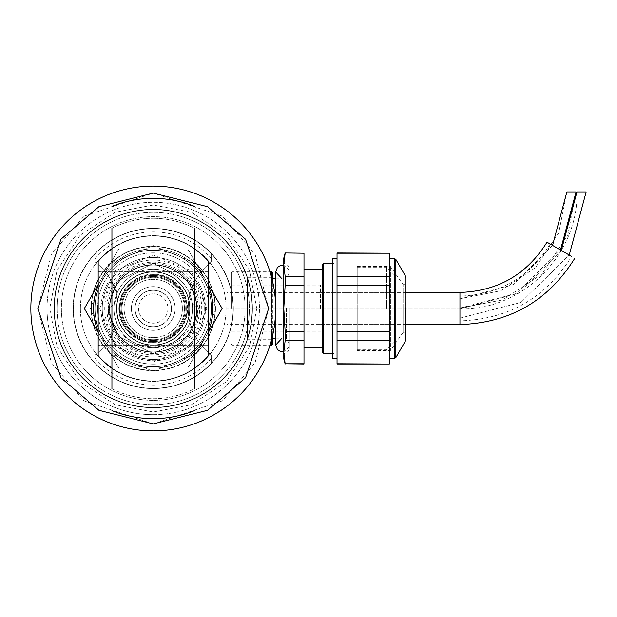 <?xml version="1.0" encoding="UTF-8"?>
<svg xmlns="http://www.w3.org/2000/svg" width="617" height="617" viewBox="0 0 617 617"><rect width="100%" height="100%" fill="white"/><g stroke="black" fill="none" stroke-linecap="round" stroke-linejoin="round"><path stroke-width="0.46" stroke-dasharray="3.08 2.31" d="M194.548 308.5L194.548 368.094L194.548 308.5M194.548 228.29A90.221 90.221 0 0 0 153.24 218.279A90.221 90.221 0 0 1 194.548 228.29L194.548 388.71A90.221 90.221 0 0 1 111.939 388.71L111.939 228.29A90.221 90.221 0 0 1 153.24 218.279A90.221 90.221 0 0 0 111.939 228.29M194.548 368.094A72.505 72.505 0 0 1 111.939 368.094A72.505 72.505 0 0 0 194.548 368.094A72.505 72.505 0 0 1 111.939 368.094L111.939 248.906A72.505 72.505 0 0 1 153.24 235.995A72.505 72.505 0 0 0 111.939 248.906A72.505 72.505 0 0 1 153.24 235.995A72.505 72.505 0 0 0 98.196 261.307M153.24 271.788A36.712 36.712 0 0 0 116.528 308.5A36.712 36.712 0 0 0 153.24 345.212A36.712 36.712 0 0 0 189.959 308.5A36.712 36.712 0 0 0 153.24 271.788A36.712 36.712 0 0 0 116.528 308.5A36.712 36.712 0 0 0 153.24 345.212A36.712 36.712 0 0 0 189.959 308.5A36.712 36.712 0 0 0 153.24 271.788A36.712 36.712 0 0 1 189.959 308.5A36.712 36.712 0 0 1 153.24 345.212A36.712 36.712 0 0 1 116.528 308.5A36.712 36.712 0 0 1 153.24 271.788A36.712 36.712 0 0 1 189.959 308.5A36.712 36.712 0 0 1 153.24 345.212A36.712 36.712 0 0 1 116.528 308.5A36.712 36.712 0 0 1 153.24 271.788M153.24 275.46A33.04 33.04 0 0 0 124.626 325.02A33.04 33.04 0 0 0 181.861 325.02A33.04 33.04 0 0 0 153.24 275.46A33.04 33.04 0 0 1 181.861 325.02A33.04 33.04 0 0 1 124.626 325.02A33.04 33.04 0 0 1 153.24 275.46M153.24 277.295A31.205 31.205 0 0 1 180.272 324.102A31.205 31.205 0 0 1 126.215 324.102A31.205 31.205 0 0 1 153.24 277.295A31.205 31.205 0 0 1 180.272 324.102A31.205 31.205 0 0 1 126.215 324.102A31.205 31.205 0 0 1 153.24 277.295M153.24 186.11A122.39 122.39 0 0 1 259.24 369.699A122.39 122.39 0 0 1 47.247 369.699A122.39 122.39 0 0 1 153.24 186.11A122.39 122.39 0 0 1 259.24 369.699A122.39 122.39 0 0 1 47.247 369.699A122.39 122.39 0 0 1 153.24 186.11A122.39 122.39 0 0 1 259.24 369.699A122.39 122.39 0 0 1 47.247 369.699A122.39 122.39 0 0 1 153.24 186.11A122.39 122.39 0 0 0 47.247 369.699A122.39 122.39 0 0 0 259.24 369.699A122.39 122.39 0 0 0 153.24 186.11M153.24 400.356A91.856 91.856 0 0 1 73.693 262.572A91.856 91.856 0 0 1 232.794 262.572A91.856 91.856 0 0 1 153.24 400.356A91.856 91.856 0 0 0 232.794 262.572A91.856 91.856 0 0 0 73.693 262.572A91.856 91.856 0 0 0 153.24 400.356M153.24 209.649A98.851 98.851 0 0 0 67.639 357.922A98.851 98.851 0 0 0 238.848 357.922A98.851 98.851 0 0 0 153.24 209.649A98.851 98.851 0 0 0 54.396 308.5A98.851 98.851 0 0 0 153.24 407.351A98.851 98.851 0 0 0 252.091 308.5A98.851 98.851 0 0 0 153.24 209.649M175.097 308.5A21.857 21.857 0 0 0 142.319 289.574A21.857 21.857 0 0 0 142.319 327.426A21.857 21.857 0 0 0 175.097 308.5A21.857 21.857 0 0 1 142.319 327.426A21.857 21.857 0 0 1 142.319 289.574A21.857 21.857 0 0 1 175.097 308.5A21.857 21.857 0 0 1 142.319 327.426A21.857 21.857 0 0 1 142.319 289.574A21.857 21.857 0 0 1 175.097 308.5A21.857 21.857 0 0 1 142.319 327.426A21.857 21.857 0 0 1 142.319 289.574A21.857 21.857 0 0 1 175.097 308.5M171.426 308.5A18.186 18.186 0 0 0 144.154 292.751A18.186 18.186 0 0 0 144.154 324.249A18.186 18.186 0 0 0 171.426 308.5A18.186 18.186 0 0 0 153.24 290.314A18.186 18.186 0 0 0 135.061 308.5A18.186 18.186 0 0 0 153.24 326.686A18.186 18.186 0 0 0 171.426 308.5M171.603 308.5A18.356 18.356 0 0 1 144.062 324.403A18.356 18.356 0 0 1 144.062 292.597A18.356 18.356 0 0 1 171.603 308.5M138.555 308.5A14.685 14.685 0 0 0 160.59 321.218A14.685 14.685 0 0 0 160.59 295.782A14.685 14.685 0 0 0 138.555 308.5M204.242 308.5A50.995 50.995 0 0 1 127.742 352.662A50.995 50.995 0 0 1 127.742 264.338A50.995 50.995 0 0 1 204.242 308.5A50.995 50.995 0 0 1 127.742 352.662A50.995 50.995 0 0 1 127.742 264.338A50.995 50.995 0 0 1 204.242 308.5A50.995 50.995 0 0 0 127.742 264.338A50.995 50.995 0 0 0 127.742 352.662A50.995 50.995 0 0 0 204.242 308.5A50.995 50.995 0 0 0 127.742 264.338A50.995 50.995 0 0 0 127.742 352.662A50.995 50.995 0 0 0 204.242 308.5M189.674 308.5A36.426 36.426 0 0 0 135.03 276.956A36.426 36.426 0 0 0 135.03 340.044A36.426 36.426 0 0 0 189.674 308.5A36.426 36.426 0 0 1 135.03 340.044A36.426 36.426 0 0 1 135.03 276.956A36.426 36.426 0 0 1 189.674 308.5M252.322 308.5A99.082 99.082 0 0 0 103.702 222.691A99.082 99.082 0 0 0 103.702 394.309A99.082 99.082 0 0 0 252.322 308.5A99.082 99.082 0 0 1 103.702 394.309A99.082 99.082 0 0 1 103.702 222.691A99.082 99.082 0 0 1 252.322 308.5M233.326 308.5A80.079 80.079 0 0 1 113.204 377.851A80.079 80.079 0 0 1 113.204 239.149A80.079 80.079 0 0 1 233.326 308.5A80.079 80.079 0 0 1 113.204 377.851A80.079 80.079 0 0 1 113.204 239.149A80.079 80.079 0 0 1 233.326 308.5M189.727 308.5A36.488 36.488 0 0 0 135 276.902A36.488 36.488 0 0 0 135 340.098A36.488 36.488 0 0 0 189.727 308.5A36.488 36.488 0 0 0 135 276.902A36.488 36.488 0 0 0 135 340.098A36.488 36.488 0 0 0 189.727 308.5M215.14 308.5A61.893 61.893 0 0 1 122.297 362.102A61.893 61.893 0 0 1 122.297 254.898A61.893 61.893 0 0 1 215.14 308.5A61.893 61.893 0 0 0 122.297 254.898A61.893 61.893 0 0 0 122.297 362.102A61.893 61.893 0 0 0 215.14 308.5M135.061 308.5A18.186 18.186 0 0 0 162.333 324.249A18.186 18.186 0 0 0 162.333 292.751A18.186 18.186 0 0 0 135.061 308.5A18.186 18.186 0 0 0 162.333 324.249A18.186 18.186 0 0 0 162.333 292.751A18.186 18.186 0 0 0 135.061 308.5M94.964 261.87L94.964 253.579A80.079 80.079 0 0 1 211.523 253.579L211.523 261.87A58.283 58.283 0 0 0 211.523 355.13L211.523 363.421A80.079 80.079 0 0 1 94.964 363.421L94.964 355.13A58.283 58.283 0 0 0 94.964 261.87L94.964 253.579A80.079 80.079 0 0 1 211.523 253.579L211.523 261.87A58.283 58.283 0 0 0 211.523 355.13L211.523 363.421A80.079 80.079 0 0 1 94.964 363.421L94.964 355.13A58.283 58.283 0 0 0 94.964 261.87M94.964 258.816A76.585 76.585 0 0 1 211.523 258.816M211.523 358.184A76.585 76.585 0 0 1 94.964 358.184M73.4 308.5A79.848 79.848 0 0 1 193.167 239.35A79.848 79.848 0 0 1 193.167 377.65A79.848 79.848 0 0 1 73.4 308.5A79.848 79.848 0 0 1 193.167 239.35A79.848 79.848 0 0 1 193.167 377.65A79.848 79.848 0 0 1 73.4 308.5M233.087 308.5A79.848 79.848 0 0 0 113.32 239.35A79.848 79.848 0 0 0 113.32 377.65A79.848 79.848 0 0 0 233.087 308.5A79.848 79.848 0 0 0 113.32 239.35A79.848 79.848 0 0 0 113.32 377.65A79.848 79.848 0 0 0 233.087 308.5M196.661 308.5A43.421 43.421 0 0 0 131.537 270.894A43.421 43.421 0 0 0 131.537 346.106A43.421 43.421 0 0 0 196.661 308.5A43.421 43.421 0 0 1 131.537 346.106A43.421 43.421 0 0 1 131.537 270.894A43.421 43.421 0 0 1 196.661 308.5A43.421 43.421 0 0 1 131.537 346.106A43.421 43.421 0 0 1 131.537 270.894A43.421 43.421 0 0 1 196.661 308.5A43.421 43.421 0 0 0 131.537 270.894A43.421 43.421 0 0 0 131.537 346.106A43.421 43.421 0 0 0 196.661 308.5A43.421 43.421 0 0 0 131.537 270.894A43.421 43.421 0 0 0 131.537 346.106A43.421 43.421 0 0 0 196.661 308.5A43.421 43.421 0 0 1 131.537 346.106A43.421 43.421 0 0 1 131.537 270.894A43.421 43.421 0 0 1 196.661 308.5M192.527 308.5A39.28 39.28 0 0 1 133.604 342.52A39.28 39.28 0 0 1 133.604 274.48A39.28 39.28 0 0 1 192.527 308.5A39.28 39.28 0 0 0 133.604 274.48A39.28 39.28 0 0 0 133.604 342.52A39.28 39.28 0 0 0 192.527 308.5A39.28 39.28 0 0 1 133.604 342.52A39.28 39.28 0 0 1 133.604 274.48A39.28 39.28 0 0 1 192.527 308.5A39.28 39.28 0 0 0 133.604 274.48A39.28 39.28 0 0 0 133.604 342.52A39.28 39.28 0 0 0 192.527 308.5M118.911 308.5A34.328 34.328 0 0 0 170.408 338.232A34.328 34.328 0 0 0 170.408 278.768A34.328 34.328 0 0 0 118.911 308.5M121.248 308.5A31.999 31.999 0 0 0 153.24 340.499A31.999 31.999 0 0 0 185.239 308.5A31.999 31.999 0 0 0 153.24 276.501A31.999 31.999 0 0 0 121.248 308.5M185.239 308.5A31.999 31.999 0 0 0 137.244 280.789A31.999 31.999 0 0 0 137.244 336.211A31.999 31.999 0 0 0 185.239 308.5M198.821 283.01A2.391 2.391 0 0 0 195.203 282.347A15.687 15.687 0 0 0 198.473 308.5A45.866 45.866 0 0 1 108.014 308.5A15.687 15.687 0 0 0 111.284 282.347A2.391 2.391 0 0 0 107.666 283.01A52.221 52.221 0 0 0 153.24 360.721A52.221 52.221 0 0 0 198.821 283.01A52.221 52.221 0 0 1 153.24 360.721A52.221 52.221 0 0 1 107.666 283.01A2.391 2.391 0 0 1 111.284 282.347A15.687 15.687 0 0 1 108.014 308.5A45.866 45.866 0 0 0 198.473 308.5A15.687 15.687 0 0 1 195.203 282.347A2.391 2.391 0 0 1 198.821 283.01M252.091 308.5A98.851 98.851 0 0 0 153.24 209.649A98.851 98.851 0 0 0 54.396 308.5A98.851 98.851 0 0 0 153.24 407.351A98.851 98.851 0 0 0 252.091 308.5A98.851 98.851 0 0 1 103.818 394.101A98.851 98.851 0 0 1 103.818 222.899A98.851 98.851 0 0 1 252.091 308.5A98.851 98.851 0 0 1 103.818 394.101A98.851 98.851 0 0 1 103.818 222.899A98.851 98.851 0 0 1 252.091 308.5M256.757 308.5L249.484 270.4L226.439 235.308L191.347 212.256L153.24 204.991L115.14 212.256L80.048 235.308L57.003 270.4L49.73 308.5L57.003 346.6L80.048 381.692L115.14 404.744L153.24 412.009L191.347 404.744L226.439 381.692L249.484 346.6L256.757 308.5M215.449 308.5A62.201 62.201 0 0 1 122.143 362.372A62.201 62.201 0 0 1 122.143 254.628A62.201 62.201 0 0 1 215.449 308.5M275.637 308.5A122.39 122.39 0 0 0 92.049 202.507A122.39 122.39 0 0 0 92.049 414.493A122.39 122.39 0 0 0 275.637 308.5M211.407 308.5A58.168 58.168 0 0 1 124.164 358.87A58.168 58.168 0 0 1 124.164 258.13A58.168 58.168 0 0 1 211.407 308.5A58.168 58.168 0 0 1 124.164 358.87A58.168 58.168 0 0 1 124.164 258.13A58.168 58.168 0 0 1 211.407 308.5A58.168 58.168 0 0 1 124.164 358.87A58.168 58.168 0 0 1 124.164 258.13A58.168 58.168 0 0 1 211.407 308.5M99.738 308.5L115.41 270.67L153.24 254.998L191.077 270.67L206.749 308.5L191.077 346.33L153.24 362.002L115.41 346.33L99.738 308.5M153.24 356.988A48.488 48.488 0 0 0 195.234 284.252A48.488 48.488 0 0 0 111.245 284.252A48.488 48.488 0 0 0 153.24 356.988M198.234 308.5A44.995 44.995 0 0 1 130.75 347.464A44.995 44.995 0 0 1 130.75 269.536A44.995 44.995 0 0 1 198.234 308.5A44.995 44.995 0 0 0 153.24 263.505A44.995 44.995 0 0 0 108.253 308.5A44.995 44.995 0 0 0 153.24 353.495A44.995 44.995 0 0 0 198.234 308.5M94.964 308.5A58.283 58.283 0 0 1 153.24 250.217A58.283 58.283 0 0 1 211.523 308.5A58.283 58.283 0 0 1 153.24 366.783A58.283 58.283 0 0 1 94.964 308.5A58.283 58.283 0 0 0 153.24 366.783A58.283 58.283 0 0 0 211.523 308.5A58.283 58.283 0 0 0 153.24 250.217A58.283 58.283 0 0 0 94.964 308.5A58.283 58.283 0 0 1 153.24 250.217A58.283 58.283 0 0 1 211.523 308.5A58.283 58.283 0 0 1 153.24 366.783A58.283 58.283 0 0 1 94.964 308.5A58.283 58.283 0 0 0 153.24 366.783A58.283 58.283 0 0 0 211.523 308.5A58.283 58.283 0 0 0 153.24 250.217A58.283 58.283 0 0 0 94.964 308.5M153.24 245.628L197.702 264.045L216.112 308.5L197.702 352.955L153.24 371.372L108.785 352.955L90.375 308.5L108.785 264.045L153.24 245.628M153.24 364.13A55.63 55.63 0 0 1 105.067 280.681A55.63 55.63 0 0 1 201.42 280.681A55.63 55.63 0 0 1 153.24 364.13M80.387 308.5A72.852 72.852 0 0 0 189.674 371.596A72.852 72.852 0 0 0 189.674 245.404A72.852 72.852 0 0 0 80.387 308.5A72.852 72.852 0 0 0 189.674 371.596A72.852 72.852 0 0 0 189.674 245.404A72.852 72.852 0 0 0 80.387 308.5M196.954 308.5A43.714 43.714 0 0 1 131.39 346.353A43.714 43.714 0 0 1 131.39 270.647A43.714 43.714 0 0 1 196.954 308.5A43.714 43.714 0 0 0 131.39 270.647A43.714 43.714 0 0 0 131.39 346.353A43.714 43.714 0 0 0 196.954 308.5A43.714 43.714 0 0 1 131.39 346.353A43.714 43.714 0 0 1 131.39 270.647A43.714 43.714 0 0 1 196.954 308.5A43.714 43.714 0 0 1 153.24 352.214A43.714 43.714 0 0 1 109.533 308.5A43.714 43.714 0 0 1 153.24 264.786A43.714 43.714 0 0 1 196.954 308.5M211.523 308.5A58.283 58.283 0 0 0 124.102 258.029A58.283 58.283 0 0 0 124.102 358.971A58.283 58.283 0 0 0 211.523 308.5M97.609 308.5A55.63 55.63 0 0 1 181.059 260.32A55.63 55.63 0 0 1 181.059 356.68A55.63 55.63 0 0 1 97.609 308.5M106.88 308.5A46.36 46.36 0 0 0 176.423 348.651A46.36 46.36 0 0 0 176.423 268.349A46.36 46.36 0 0 0 106.88 308.5M247.402 339.705L247.402 277.295L247.402 339.705L271.588 339.705L271.588 277.295L271.588 345.212M47.054 308.5A106.193 106.193 0 0 1 206.34 216.536A106.193 106.193 0 0 1 206.34 400.464A106.193 106.193 0 0 1 47.054 308.5M153.24 414.693A106.193 106.193 0 0 1 61.276 255.407A106.193 106.193 0 0 1 245.211 255.407A106.193 106.193 0 0 1 153.24 414.693M54.049 308.5A99.198 99.198 0 0 1 153.24 209.302A99.198 99.198 0 0 1 252.438 308.5A99.198 99.198 0 0 1 153.24 407.698A99.198 99.198 0 0 1 54.049 308.5M247.402 277.295L271.588 277.295L271.588 308.5L271.588 271.788M153.24 407.698A99.198 99.198 0 0 0 252.438 308.5A99.198 99.198 0 0 0 153.24 209.302A99.198 99.198 0 0 0 54.049 308.5A99.198 99.198 0 0 0 153.24 407.698M153.24 209.302A99.198 99.198 0 0 1 239.149 358.099A99.198 99.198 0 0 1 67.338 358.099A99.198 99.198 0 0 1 153.24 209.302A99.198 99.198 0 0 0 67.338 358.099A99.198 99.198 0 0 0 239.149 358.099A99.198 99.198 0 0 0 153.24 209.302M153.24 212.333A96.167 96.167 0 0 0 69.96 356.58A96.167 96.167 0 0 0 236.527 356.58A96.167 96.167 0 0 0 153.24 212.333A96.167 96.167 0 0 1 236.527 356.58A96.167 96.167 0 0 1 69.96 356.58A96.167 96.167 0 0 1 153.24 212.333M332.44 358.523L332.44 258.477M332.44 308.5L332.44 261.917L332.44 308.5M337.029 308.5L337.029 358.523L337.029 308.5M334.075 308.5L334.075 353.448L334.075 308.5M337.029 331.63L389.35 331.63L389.35 340.653L337.029 340.653L337.029 285.37L389.35 285.37L389.35 276.347L337.029 276.347L337.029 285.37M389.35 252.97L337.029 252.97M337.029 364.03L337.029 340.653M337.029 276.347L337.029 253.217M389.35 364.03L337.029 363.783M323.539 263.552L323.539 353.448M389.35 363.783L389.35 340.653M389.35 331.63L389.35 285.37M389.35 276.347L389.35 253.217M322.344 264.246L322.344 352.754M389.35 308.5L389.35 358.523L389.35 308.5M322.344 308.5L322.344 269.051L322.344 308.5M303.988 308.5L303.988 269.051L303.988 308.5M285.147 252.97L303.988 252.97M303.988 285.37L303.988 276.347L285.147 276.347L285.147 285.37L303.988 285.37L303.988 331.63L285.147 331.63L285.147 340.653L303.988 340.653L303.988 331.63M285.147 364.03L303.988 364.03M303.988 340.653L303.988 363.783M303.988 253.217L303.988 276.347M285.147 253.217L283.797 264.786L285.147 276.347M285.147 285.37L283.797 308.5L285.147 331.63M285.147 340.653L283.797 352.214L285.147 363.783M283.797 258.022L283.797 358.978M289.304 349.284L288.031 351.489L283.797 353.934L283.797 263.066L288.031 265.511L288.031 351.489L288.031 265.511L289.304 267.716M283.797 264.793L283.797 352.207M405.87 332.362L405.87 284.638L405.87 332.362L403.117 332.362L403.117 308.5L403.117 332.362L390.422 350.495L390.422 266.505L390.422 350.495L357.22 350.495L357.22 266.505L357.22 350.495M403.117 308.5L403.117 284.638L403.117 308.5M289.304 308.5L289.304 349.284L289.304 308.5M357.22 308.5L357.22 349.8L357.22 308.5M281.984 308.5L281.984 278.83L281.984 308.5M272.783 272.475L272.783 344.525M272.783 334.776L272.783 282.224M393.939 308.5L393.939 342.458L393.939 308.5M232.169 308.5L232.169 271.788L232.169 308.5M320.508 308.5L320.508 285.093L320.508 308.5M231.483 308.5L231.483 272.976L231.483 308.5M286.342 308.5L286.342 339.25L286.342 308.5M283.797 308.5L283.797 338.247L283.797 308.5M283.218 308.5L283.218 338.17L283.218 308.5M226.817 303.448L226.817 298.859L226.817 303.448M552.547 245.396L513.406 284.537L459.95 298.859L459.95 308.037L459.95 298.859L459.95 308.037L459.95 298.859L500.865 290.723L535.556 267.547L558.74 232.848L566.876 191.933L576.054 191.933L566.876 191.933L576.054 191.933L567.902 234.676L542.05 274.033L502.685 299.893L459.95 308.037L516.09 293.569L560.498 249.985M226.817 308.5L226.817 292.435L226.817 308.5M546.986 242.188L571.627 256.41C545.883 297.787 508.655 319.282 459.95 320.894L459.95 324.565M226.817 313.552L226.817 308.963L226.817 313.552M561.293 250.448L518.457 293.283L459.95 308.963L459.95 318.141L459.95 308.963C522.468 310.582 578.592 254.451 576.972 191.933L586.15 191.933M459.95 318.141L520.972 302.399L569.244 255.037L520.972 302.399L459.95 318.141L226.817 318.141L459.95 318.141M208.307 355.469L208.307 261.33L208.315 355.461M208.315 345.073L208.315 271.765L208.315 345.235L208.315 271.765L208.291 345.212L208.291 271.788L208.291 345.212L208.291 271.788L98.172 271.765L98.172 345.235L98.172 271.927M208.307 261.33L208.307 355.67L208.315 261.338A72.505 72.505 0 0 0 153.24 235.995A72.505 72.505 0 0 1 194.548 248.906A72.505 72.505 0 0 0 153.24 235.995A72.505 72.505 0 0 1 194.548 248.906M119.436 308.5A33.804 33.804 0 0 1 170.145 279.223A33.804 33.804 0 0 1 170.145 337.777A33.804 33.804 0 0 1 119.436 308.5A33.804 33.804 0 0 0 170.145 337.777A33.804 33.804 0 0 0 170.145 279.223A33.804 33.804 0 0 0 119.436 308.5A33.804 33.804 0 0 1 170.145 279.223A33.804 33.804 0 0 1 170.145 337.777A33.804 33.804 0 0 1 119.436 308.5A33.804 33.804 0 0 0 170.145 337.777A33.804 33.804 0 0 0 170.145 279.223A33.804 33.804 0 0 0 119.436 308.5M98.172 331.445A59.656 59.656 0 0 0 204.913 338.332A59.656 59.656 0 0 0 153.24 248.844A59.656 59.656 0 0 0 101.574 338.332L118.796 368.156L187.691 368.156L222.135 308.5L187.691 248.844L118.796 248.844L84.352 308.5L101.574 338.332L84.352 308.5L118.796 248.844L187.691 248.844L222.135 308.5L187.691 368.156L118.796 368.156L101.574 338.332A59.656 59.656 0 0 0 204.913 338.332A59.656 59.656 0 0 0 153.24 248.844A59.656 59.656 0 0 0 101.574 338.332A59.656 59.656 0 0 0 208.315 331.445M124.102 308.5A29.146 29.146 0 0 1 167.816 283.257A29.146 29.146 0 0 1 167.816 333.743A29.146 29.146 0 0 1 124.102 308.5A29.146 29.146 0 0 0 167.816 333.743A29.146 29.146 0 0 0 167.816 283.257A29.146 29.146 0 0 0 124.102 308.5A29.146 29.146 0 0 1 167.816 283.257A29.146 29.146 0 0 1 167.816 333.743A29.146 29.146 0 0 1 124.102 308.5A29.146 29.146 0 0 0 167.816 333.743A29.146 29.146 0 0 0 167.816 283.257A29.146 29.146 0 0 0 124.102 308.5M208.315 285.555A59.656 59.656 0 0 0 98.172 285.555M187.691 368.156L204.913 338.332L187.691 368.156L153.24 368.156L187.691 368.156M118.796 368.156L153.24 368.156L118.796 368.156L101.574 338.332L118.796 368.156M118.796 248.844L101.574 278.668L118.796 248.844L153.24 248.844L118.796 248.844M187.691 248.844L153.24 248.844L187.691 248.844L204.913 278.668L187.691 248.844M222.135 308.5L204.913 338.332A59.656 59.656 0 0 0 204.913 278.668L222.135 308.5M101.574 338.332L84.352 308.5L101.574 278.668A59.656 59.656 0 0 0 153.24 368.156A59.656 59.656 0 0 0 204.913 338.332M204.913 278.668A59.656 59.656 0 0 0 101.574 278.668M111.939 388.71A90.221 90.221 0 0 0 194.548 388.71M153.24 423.902L222.482 400.819L255.068 362.804L268.642 308.5L255.068 254.196L222.482 216.181L153.24 193.098L84.005 216.181L51.419 254.196L37.845 308.5L51.419 362.804L84.005 400.819L153.24 423.902M198.412 308.5L189.38 281.398L153.24 263.328L117.107 281.398L108.075 308.5L117.107 335.602L153.24 353.672L189.38 335.602L198.412 308.5L189.38 335.602L153.24 353.672L117.107 335.602L108.075 308.5L117.107 281.398L153.24 263.328L189.38 281.398L198.412 308.5M394.255 358.523L394.255 258.477M395.844 357.605L395.844 259.395M405.253 341.301L405.253 275.699M386.597 308.5L386.597 267.2L386.597 308.5M286.751 308.5L286.751 339.25L286.751 308.5M459.95 292.435L459.95 320.894L226.817 320.894M194.548 206.394A110.142 110.142 0 0 0 111.939 206.394M111.939 410.606A110.142 110.142 0 0 0 194.548 410.606M332.44 263.552L334.075 263.552L332.44 261.917M332.44 353.448L334.075 353.448L332.44 355.083M357.22 266.505L390.422 266.505L403.117 284.638L405.87 284.638M289.304 346.607L283.797 351.806M289.304 270.393L283.797 265.194M275.722 345.026L275.722 271.974M357.22 349.8L386.597 349.8L393.939 342.458M357.22 267.2L386.597 267.2L393.939 274.542M275.722 338.17L281.984 338.17M275.722 278.83L281.984 278.83M231.483 344.024L232.169 345.212L269.999 345.212M231.483 272.976L232.169 271.788L269.999 271.788M320.508 324.565L393.939 324.565M320.508 292.435L393.939 292.435M231.483 331.907L320.508 331.907M231.483 285.093L320.508 285.093M289.304 341.795L286.342 339.25L289.304 343.453M289.304 275.205L286.342 277.75L289.304 273.547M283.797 338.247L283.218 338.17L283.797 338.17M283.797 278.753L283.218 278.83L283.797 278.83M459.95 298.859L226.817 298.859L459.95 298.859M459.95 308.037L226.817 308.037L459.95 308.037M405.87 292.435L226.817 292.435M405.87 324.565L226.817 324.565M550.163 244.023C529.363 277.449 499.292 294.81 459.95 296.106L226.817 296.106M459.95 308.963L226.817 308.963L459.95 308.963M98.18 355.67L98.172 355.662A72.505 72.505 0 0 0 208.291 355.693M208.291 345.212L98.172 345.235L208.291 345.212M208.315 271.765L98.172 271.765"/><path stroke-width="0.93" d="M111.939 228.29L111.939 388.71M194.548 388.71L194.548 228.29M98.196 261.307A72.505 72.505 0 0 1 111.939 248.906L111.939 368.094A72.505 72.505 0 0 1 98.172 355.67L98.18 261.33L98.172 355.662M275.637 308.5A122.39 122.39 0 0 1 92.049 414.493A122.39 122.39 0 0 1 92.049 202.507A122.39 122.39 0 0 1 275.637 308.5A122.39 122.39 0 0 1 92.049 414.493A122.39 122.39 0 0 1 92.049 202.507A122.39 122.39 0 0 1 275.637 308.5M337.029 258.477L332.44 258.477L332.44 358.523L337.029 358.523M337.029 253.217L389.35 253.217L337.029 252.97L337.029 276.347L389.35 276.347L389.35 285.37L337.029 285.37L337.029 276.347M337.029 340.653L337.029 331.63L389.35 331.63L389.35 340.653L337.029 340.653L337.029 364.03L389.35 364.03L337.029 363.783M337.029 285.37L337.029 331.63M323.539 263.552L322.344 264.246L322.344 352.754L323.539 353.448L323.539 263.552L332.44 263.552M389.35 253.217L389.35 276.347M389.35 285.37L389.35 331.63M389.35 340.653L389.35 363.783M303.988 276.347L303.988 285.37L285.147 285.37L285.147 276.347L303.988 276.347L303.988 253.217L285.147 252.97L303.988 253.217M303.988 331.63L285.147 331.63L285.147 340.653L303.988 340.653L303.988 285.37M303.988 363.783L285.147 363.783L303.988 364.03L303.988 340.653M285.147 331.63L283.797 308.5L285.147 285.37M285.147 276.347L283.797 264.786L285.147 253.217M285.147 363.783L283.797 352.214L285.147 340.653M285.147 364.03L283.797 358.978L283.797 258.022L285.147 252.97M283.797 263.066L283.797 264.793M283.797 352.207L283.797 353.934M405.87 308.5L405.87 339.011L405.87 308.5M269.999 345.212L272.783 344.525L272.783 334.776M272.783 282.224L272.783 272.475L271.588 271.788L271.588 277.288M271.588 345.212L271.588 339.712M560.498 249.985L576.054 191.933L566.876 191.933L552.547 245.396M571.627 256.41L546.986 242.188C526.918 274.434 497.904 291.185 459.95 292.435L405.87 292.435M586.15 191.933L569.244 255.037L586.15 191.933L576.972 191.933L561.293 250.448M208.307 355.469L208.307 261.33L208.307 355.469M208.315 271.765L208.315 345.073M208.315 331.445A59.656 59.656 0 0 0 208.315 285.555M98.172 285.555A59.656 59.656 0 0 0 98.172 331.445M98.172 284.568L84.352 308.5L97.81 331.799M208.315 332.432L222.135 308.5L208.677 285.201M268.642 308.5L245.566 377.743L207.551 410.32L153.24 423.902L98.936 410.32L60.921 377.743L37.845 308.5L60.921 239.257L98.936 206.68L153.24 193.098L207.551 206.68L245.566 239.257L268.642 308.5M394.255 258.477L394.255 358.523L395.844 357.605L395.844 259.395L394.255 258.477L389.35 258.477M395.844 259.395L405.253 275.699L405.253 341.301L395.844 357.605M405.87 324.565L459.95 324.565L459.95 292.435M111.939 410.606A110.142 110.142 0 0 0 194.548 410.606M194.548 206.394A110.142 110.142 0 0 0 111.939 206.394M323.539 353.448L332.44 353.448M389.35 358.523L394.255 358.523M303.988 347.949L322.344 347.949M303.988 269.051L322.344 269.051M405.253 275.699L405.87 277.989M405.253 341.301L405.87 339.011M283.797 351.806L280.673 351.636L277.403 349.538L275.722 345.026L281.984 338.17M283.797 265.194L280.673 265.364L277.403 267.462L275.722 271.974L275.722 345.026M281.984 278.83L275.722 271.974M272.783 338.17L275.722 338.17M272.783 278.83L275.722 278.83M269.999 271.788L271.588 271.788M459.95 324.565C510.043 322.907 548.328 300.803 574.805 258.245M208.307 261.33L208.315 261.338A72.505 72.505 0 0 0 194.548 248.906M194.548 368.094A72.505 72.505 0 0 0 208.291 355.693"/></g></svg>
